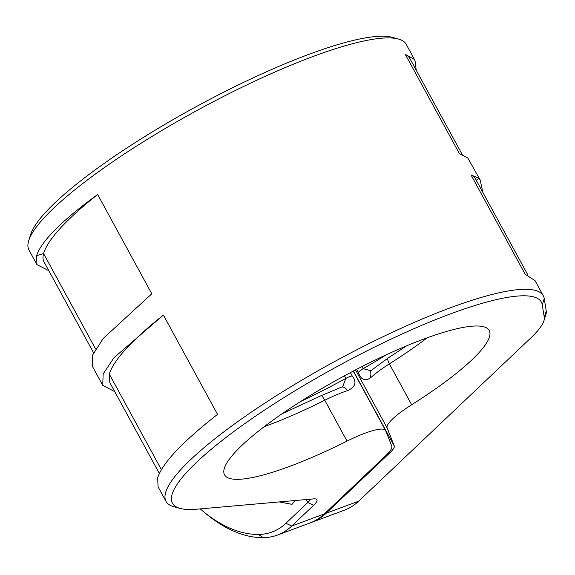 <?xml version="1.0" encoding="UTF-8"?>
<svg xmlns="http://www.w3.org/2000/svg" width="575" height="575" viewBox="0 0 575 575"><rect width="100%" height="100%" fill="white"/><g stroke="black" fill="none" stroke-linecap="round" stroke-linejoin="round"><path stroke-width="0.86" d="M427.203 337.805A150.743 29.533 -28.6 0 1 389.383 363.867L411.664 404.75A47.481 9.301 151.4 0 0 387.14 427.922L394.206 445.869A35.607 6.979 -28.6 0 1 390.015 452.676L326.14 513.252L358.714 501.148L530.617 338.114A113.943 22.324 151.4 0 0 543.907 320.857A113.943 22.324 151.4 0 0 544.288 317.321L542.254 304.808A210.083 41.163 151.4 0 0 325.019 373.247A210.083 41.163 151.4 0 0 180.09 508.415A210.083 41.163 151.4 0 0 196.715 509.206L313.648 498.892A28.484 5.585 -28.6 0 1 315.898 498.992A28.484 5.585 -28.6 0 1 313.641 505.267L291.755 526.024A118.694 69.072 69.6 0 1 277.373 535.095A118.694 69.072 69.6 0 1 263.134 537.668A154.301 89.793 69.6 0 1 205.462 513.303L202.299 510.65A149.55 87.026 -110.4 0 0 258.434 534.455A113.943 66.305 69.6 0 0 285.912 523.279L307.798 502.521L306.173 499.546M411.664 404.75A150.743 29.533 151.4 0 0 489.232 330.496A150.743 29.533 151.4 0 0 342.743 376.726A150.743 29.533 151.4 0 0 224.537 474.813A150.743 29.533 151.4 0 0 347.034 441.126A47.481 9.301 151.4 0 1 385.609 430.517A47.481 9.301 151.4 0 1 385.71 430.718L391.733 446.027A49.852 9.768 151.4 0 1 385.868 455.558L324.329 513.921A118.694 69.072 69.6 0 1 309.947 522.998L277.373 535.095M310.852 522.653A118.694 69.072 -110.4 0 0 311.758 522.323L344.332 510.226A118.694 69.072 -110.4 0 0 358.714 501.148M311.758 522.323A118.694 69.072 -110.4 0 0 326.14 513.252M200.244 508.889A149.55 87.026 -110.4 0 0 202.299 510.65M295.255 500.509L292.028 504.332L279.242 501.925M310.478 499.165A23.74 4.65 -28.6 0 1 307.798 502.521L313.641 505.267M114.756 391.661L102.724 385.286L92.288 366.146L92.747 354.847L103.292 338.402L151.793 293.803L97.649 194.494A235.606 46.165 151.4 0 0 43.599 253.611A205.34 40.236 151.4 0 0 44.023 261.927L93.61 352.87M102.724 385.286L103.155 373.93L113.886 357.83L163.393 315.078A235.606 46.165 151.4 0 0 109.343 374.196L109.811 382.583L159.354 473.455M527.951 275.116L475.712 179.307A235.606 46.165 151.4 0 0 471.033 174.965L525.176 274.275L535.045 280.629L543.274 295.73A214.834 42.097 151.4 0 0 334.506 361.61A214.834 42.097 151.4 0 0 166.031 501.407A214.834 42.097 151.4 0 0 173.866 506.719L180.09 508.415M471.033 174.965L478.831 178.25L480.218 180.076L482.827 192.352M462.199 154.531L409.968 58.722A235.606 46.165 151.4 0 0 405.289 54.381L459.432 153.69L467.784 157.981L480.218 180.076M405.289 54.381L414.446 59.441L415.301 62.064L416.207 70.164M48.782 270.652L36.937 264.629L28.973 250.024A214.834 42.097 -28.6 0 1 28.75 240.558A214.834 42.097 -28.6 0 1 197.441 110.22A214.834 42.097 -28.6 0 1 398.382 39.028A214.834 42.097 -28.6 0 1 406.216 44.34L414.446 59.441M36.937 264.629L36.584 255.702C41.4 241.047 61.762 220.642 97.649 194.494M166.031 501.407L158.067 486.802L157.679 477.803C162.445 463.055 182.397 441.916 217.537 414.388L163.393 315.078M543.907 320.857L545.855 314.712A118.694 23.259 151.4 0 0 546.25 311.018L544.216 298.511A214.834 42.097 151.4 0 0 543.274 295.73M28.75 240.558L30.698 234.413A210.083 41.163 -28.6 0 1 195.658 106.95A210.083 41.163 -28.6 0 1 392.157 37.332L398.382 39.028M350.383 372.614L352.209 375.957C357.068 382.174 355.479 387.083 347.429 390.691A7.123 4.859 -107.9 0 0 341.377 387.162L321.094 395.693L282.203 413.684M344.461 375.791L345.884 378.393L342.707 386.63L341.377 387.162M406.611 345.855L388.161 357.952A7.123 2.185 -122.3 0 0 389.383 363.867A47.481 9.301 151.4 0 0 371.069 377.387C365.405 381.721 361.165 380.097 358.362 372.492L356.637 369.337M371.069 377.387A7.123 5.498 -132.6 0 1 371.579 370.221L370.94 370.746L363.148 368.676L362.006 366.577M285.912 523.279L291.755 526.024L324.329 513.921M263.134 537.668L258.434 534.455M390.015 452.676L389.483 451.706M544.288 317.321L546.25 311.018M542.254 304.808L544.216 298.511M109.343 374.196L161.388 469.653M36.584 255.702L43.599 253.611L95.644 349.068M347.429 390.691A47.481 9.301 151.4 0 0 324.746 400.25L347.034 441.126M352.209 375.957A7.123 1.394 151.4 0 0 345.884 378.393A173.291 33.954 151.4 0 1 300.632 401.501M264.277 426.636A150.743 29.533 -28.6 0 0 324.746 400.25A7.123 1.251 -116.6 0 0 321.094 395.693M355.515 369.919L387.14 427.922M358.362 372.492A7.123 1.394 -28.6 0 1 363.148 368.676A173.291 33.954 151.4 0 0 386.378 354.746M394.206 445.869L353.395 371.026M476.244 180.284L478.831 178.25M353.23 371.112L385.609 430.517M388.161 357.952L371.579 370.221"/></g></svg>
